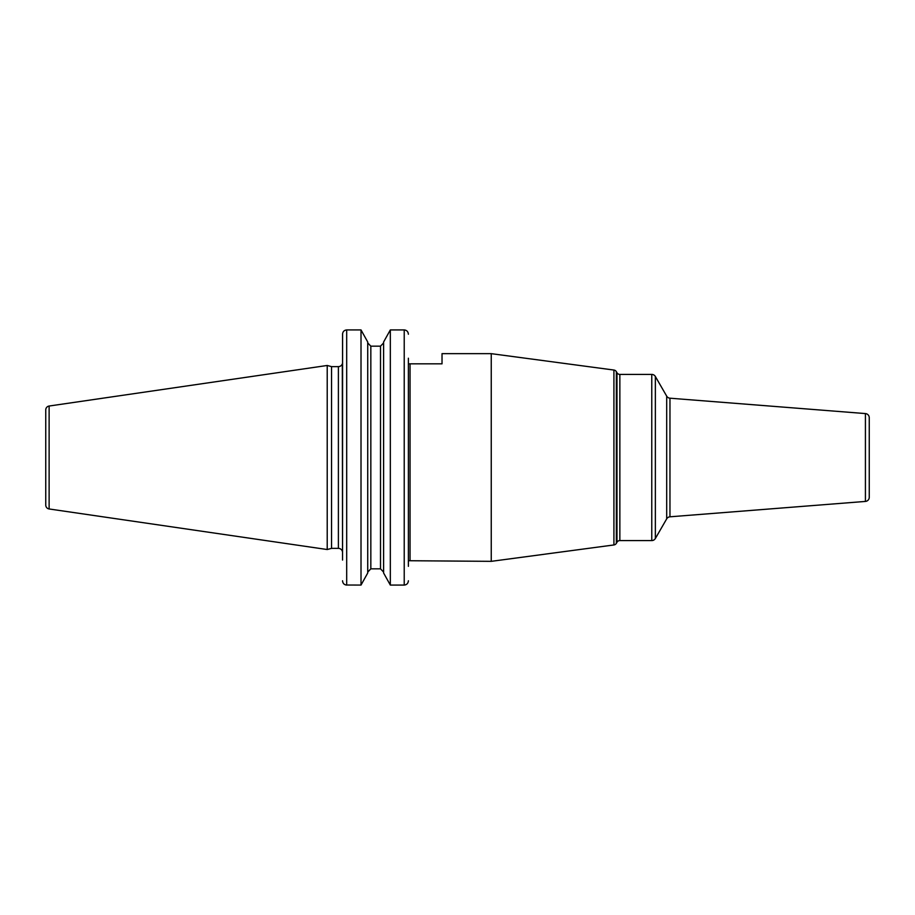 <?xml version="1.0" encoding="UTF-8"?>
<svg xmlns="http://www.w3.org/2000/svg" width="915" height="915" viewBox="0 0 915 915"><rect width="100%" height="100%" fill="white"/><g stroke="black" fill="none" stroke-linecap="round" stroke-linejoin="round"><path stroke-width="1.37" d="M45.75 409.943L45.75 505.057A3.946 3.946 0 0 0 49.124 508.969L327.215 549.526L327.215 365.474L49.124 406.031A3.946 3.946 0 0 0 45.75 409.943M346.636 329.926L346.694 329.926C344.143 330.201 342.759 331.642 342.542 334.227L342.542 552.523L342.313 363.827A4.152 4.152 0 0 1 338.39 366.629L331.539 366.629L331.539 548.371L327.215 549.526M331.539 366.629L327.215 365.474M342.542 552.523A4.152 4.152 0 0 0 338.39 548.371L331.539 548.371M408.376 363.827L442.025 363.827L442.025 353.659L491.252 353.659L491.252 561.341L408.376 560.723M408.376 358.223L408.376 566.328M408.376 334.169L408.376 334.227C408.147 331.63 406.763 330.201 404.224 329.926L404.887 329.983M404.236 585.074L390.328 585.074L383.614 573.007L390.328 585.074L390.328 329.926L383.614 341.993L390.328 329.926L404.224 329.926L404.224 585.074C406.775 584.799 408.159 583.358 408.376 580.773L408.33 581.448M383.614 342.919L380.503 346.167L383.614 342.919M370.838 346.167L380.503 346.167L380.503 568.833L383.614 572.081L380.503 568.833L370.838 568.833L367.727 572.081L370.838 568.833L370.838 346.167L367.727 342.919L370.838 346.167L380.503 346.167M342.542 580.831L342.542 580.773C342.77 583.37 344.154 584.799 346.694 585.074L346.694 329.926L361.013 329.926L367.727 341.993L361.013 329.926L361.013 585.074L367.727 573.007L361.013 585.074L346.03 585.017M342.542 560.06L342.599 333.552M613.919 544.951L613.919 370.049A3.328 3.328 0 0 1 616.367 371.684L616.985 372.76L616.985 542.24L616.367 543.316A3.328 3.328 0 0 1 613.919 544.951L491.252 561.341M613.919 370.049L491.252 353.659M616.985 542.24A3.328 3.328 0 0 1 619.855 540.582L651.766 540.582A4.152 4.152 0 0 0 655.357 538.5L655.357 376.5A4.152 4.152 0 0 0 651.766 374.418L619.855 374.418L619.855 540.582M616.985 372.76A3.328 3.328 0 0 0 619.855 374.418M666.692 396.138L666.692 518.862A4.152 4.152 0 0 1 669.963 516.803L865.418 501.42L865.418 413.58L669.963 398.197A4.152 4.152 0 0 1 666.692 396.138L655.357 376.5M666.692 518.862L655.357 538.5M865.418 501.42A4.152 4.152 180 0 0 869.25 497.28L869.25 417.72L869.25 497.28M865.418 413.58A4.152 4.152 0 0 1 869.25 417.72M869.25 474.119L869.25 440.881M367.727 341.993L367.727 573.007M383.614 341.993L383.614 573.007M49.124 406.031L49.124 508.969M338.39 366.629L338.39 548.371M410.046 363.827L410.046 560.723M616.367 543.316L616.367 371.684M651.766 540.582L651.766 374.418M669.963 398.197L669.963 516.803"/></g></svg>
